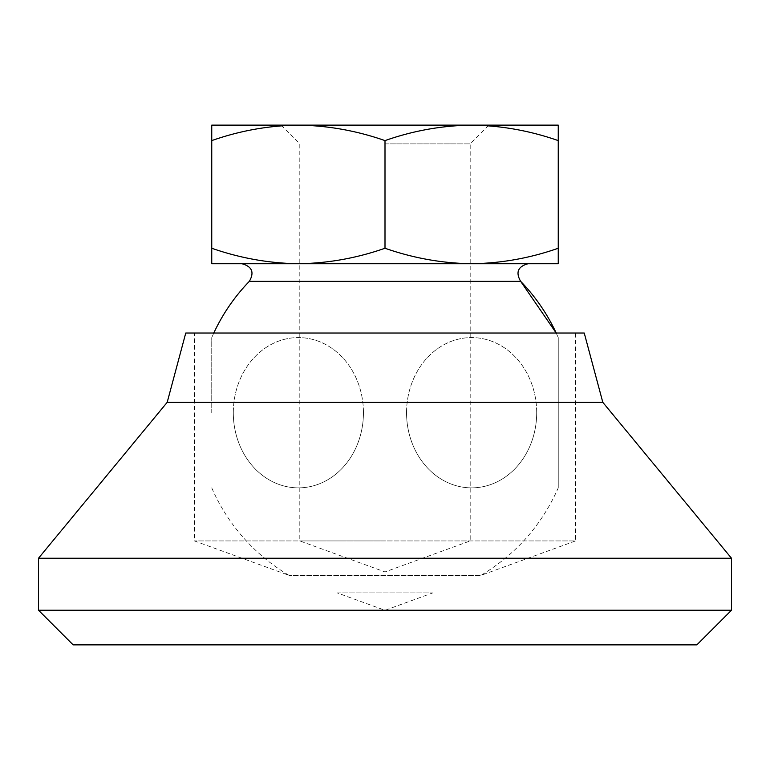 <?xml version="1.0" encoding="UTF-8"?>
<svg xmlns="http://www.w3.org/2000/svg" width="770" height="770" viewBox="0 0 770 770"><rect width="100%" height="100%" fill="white"/><g stroke="black" fill="none" stroke-linecap="round" stroke-linejoin="round"><path stroke-width="0.58" stroke-dasharray="3.85 2.89" d="M558.25 487.862L558.25 337.578A188.843 188.843 0 0 0 556.2 333.025L558.25 337.587L558.25 487.862C541.724 525.178 515.958 554.342 480.971 575.354L289.029 575.354L480.971 575.354L575.575 540.925L194.425 540.925L575.575 540.925L575.575 333.025L194.425 333.025L575.575 333.025M233.3 412.72A75.142 65.075 -90 0 1 330.908 347.645A75.142 65.075 -90 0 1 330.908 477.795A75.142 65.075 -90 0 1 233.3 412.72M536.7 412.72A75.142 65.075 90 0 0 439.092 347.645A75.142 65.075 90 0 0 439.092 477.795A75.142 65.075 90 0 0 536.7 412.72M363.45 412.72A75.142 65.075 -90 0 0 265.842 347.645A75.142 65.075 -90 0 0 265.842 477.795A75.142 65.075 -90 0 0 363.45 412.72M406.55 412.72A75.142 65.075 90 0 1 504.157 347.645A75.142 65.075 90 0 1 504.157 477.795A75.142 65.075 90 0 1 406.55 412.72M211.75 412.72L211.75 337.578L211.75 412.72M241.876 263.725L528.124 263.725M471.625 263.725L298.375 263.725L558.25 263.725L558.25 248.248C529.962 258.133 501.087 263.292 471.625 263.725C442.086 263.311 413.211 258.152 385 248.248L385 140.602C413.288 130.717 442.163 125.558 471.625 125.125L558.25 125.125L558.25 140.602C530.039 130.698 501.164 125.539 471.625 125.125L471.625 125.125M211.75 248.248L211.75 263.725L298.375 263.725C268.836 263.311 239.961 258.152 211.75 248.248L211.75 125.125L298.375 125.125C327.914 125.539 356.789 130.698 385 140.602M298.337 125.125L471.654 125.125M73.15 644.875L696.85 644.875M38.5 610.225L731.5 610.225M38.5 558.25L731.5 558.25M167.196 402.325L602.804 402.325M185.763 333.025L584.238 333.025M385 540.925L299.809 540.925L385 540.925M385 143.884L470.191 143.884L385 143.884M211.75 140.602C240.038 130.717 268.913 125.558 298.375 125.125M385 248.248C356.712 258.133 327.837 263.292 298.375 263.725M558.25 248.248L558.25 140.602M337.222 592.9L432.779 592.9L337.222 592.9L385 610.292L432.779 592.9M249.336 281.348L520.664 281.348M211.75 487.853A188.843 188.843 0 0 0 289.029 575.354L194.425 540.925L194.425 333.025M213.8 333.025A188.843 188.843 0 0 0 211.75 337.587M281.05 125.125L299.809 143.884L299.809 540.925L385 571.927L470.191 540.925L470.191 143.884L488.95 125.125"/><path stroke-width="1.16" d="M471.625 263.725L298.375 263.725C327.914 263.311 356.789 258.152 385 248.248C413.288 258.133 442.163 263.292 471.625 263.725C501.164 263.311 530.039 258.152 558.25 248.248L558.25 263.725L471.625 263.725L528.124 263.725C517.941 266.468 515.457 272.339 520.664 281.348L556.2 333.025A188.843 188.843 0 0 0 520.664 281.348L249.336 281.348A188.843 188.843 0 0 0 213.8 333.025M211.75 125.125L211.75 140.602C239.961 130.698 268.836 125.539 298.375 125.125L211.75 125.125M298.375 263.725L211.75 263.725L211.75 248.248C240.038 258.133 268.913 263.292 298.375 263.725L241.876 263.725C252.06 266.468 254.543 272.339 249.336 281.348M558.25 248.248L558.25 125.125L471.625 125.125C442.086 125.539 413.211 130.698 385 140.602C356.712 130.717 327.837 125.558 298.375 125.125L298.337 125.125M471.654 125.125L298.375 125.125M558.25 140.602C529.962 130.717 501.087 125.558 471.625 125.125M731.5 610.225L696.85 644.875L73.15 644.875L38.5 610.225L38.5 558.25L731.5 558.25L731.5 610.225L38.5 610.225M602.804 402.325L167.196 402.325L185.763 333.025L584.238 333.025L602.804 402.325L731.5 558.25M211.75 248.248L211.75 140.602M385 248.248L385 140.602M167.196 402.325L38.5 558.25"/></g></svg>
